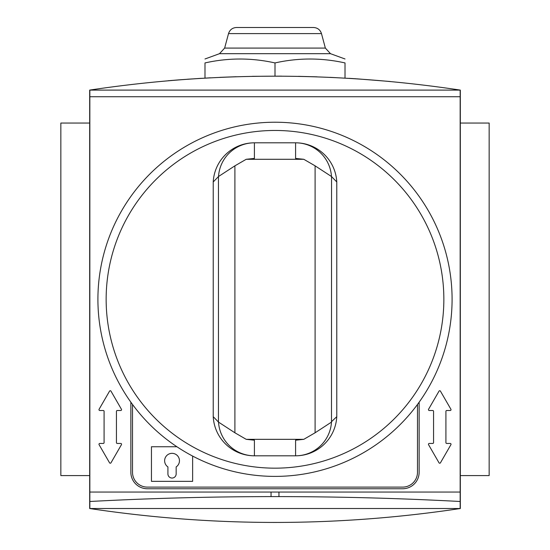 <?xml version="1.0" encoding="UTF-8"?>
<svg xmlns="http://www.w3.org/2000/svg" width="550" height="550" viewBox="0 0 550 550"><rect width="100%" height="100%" fill="white"/><g stroke="black" fill="none" stroke-linecap="round" stroke-linejoin="round"><path stroke-width="0.82" d="M330.495 53.687L219.505 53.687L224.641 48.084L228.518 33.605C229.797 29.776 232.451 27.741 236.472 27.5L313.528 27.5C317.549 27.741 320.203 29.776 321.482 33.605L325.359 48.084L330.495 53.687L345.015 58.981M345.015 78.107L345.015 62.934C345.015 57.722 345.015 57.722 345.015 62.934C321.674 57.722 298.341 57.722 275 62.934C251.659 57.722 228.326 57.722 204.985 62.934C204.985 57.722 204.985 57.722 204.985 62.934L204.985 78.107M89.677 90.097C213.228 71.548 336.772 71.548 460.322 90.097L89.677 90.097L89.677 508.523L460.322 508.523C336.772 527.072 213.228 527.072 89.677 508.523M168.142 80.747L178.784 79.874M187.44 79.227L210.451 77.804M219.959 77.344L236.17 76.732M252.258 76.326L281.593 76.141M298.457 76.34L317.103 76.835M330.028 77.344L356.166 78.787M356.799 78.829L390.314 81.51M356.049 78.781L349.085 78.341M201.266 78.32L179.389 79.826M171.978 80.424L168.926 80.685M275 122.224A177.086 177.086 0 0 1 428.361 387.853A177.086 177.086 0 0 1 121.639 387.853A177.086 177.086 0 0 1 275 122.224A177.086 177.086 0 0 1 428.361 387.853A177.086 177.086 0 0 1 121.639 387.853A177.086 177.086 0 0 1 275 122.224M213.228 181.947A41.298 41.243 90 0 1 254.409 142.814L254.409 158.428L246.208 159.287L234.898 165.839L218.522 176.509L213.228 181.947L213.228 416.673A41.298 41.243 -90 0 0 254.409 455.806L295.591 455.806A35.956 35.908 180 0 0 331.478 422.111L315.102 432.781L303.793 439.333L246.208 439.333L234.898 432.781L218.522 422.111L213.228 416.673M218.522 422.111A35.956 35.908 180 0 0 254.409 455.806L254.409 440.192L246.208 439.333M218.522 176.509A35.956 35.908 180 0 1 254.409 142.814L295.591 142.814A41.298 41.243 90 0 1 336.772 181.947L336.772 416.673A41.298 41.243 -90 0 1 295.591 455.806L295.591 440.192L303.793 439.333M331.478 176.509A35.956 35.908 180 0 0 295.591 142.814L295.591 158.428L303.793 159.287L315.102 165.839L331.478 176.509L336.772 181.947M331.478 422.111L331.547 176.983M275 62.934L275 76.12M417.491 404.456L417.491 472.278A14.829 14.829 0 0 1 402.669 487.107L147.331 487.107A14.829 14.829 0 0 1 132.509 472.278L132.509 404.456M130.859 402.188L130.859 472.278A16.473 16.473 0 0 0 147.331 488.751L402.669 488.751A16.473 16.473 0 0 0 419.141 472.278L419.141 402.188M89.677 475.578L60.844 475.578L60.844 123.049L89.677 123.049M89.843 501.49C149.662 498.307 210.066 496.678 271.047 496.595L278.953 496.595C339.934 496.678 400.338 498.307 460.158 501.49L460.158 492.051L89.843 492.051L89.843 508.516L460.158 508.516L460.158 501.49M460.158 96.731L89.843 96.731L89.843 90.104L460.158 90.104L460.158 492.051M89.843 96.731L89.843 492.051M429.268 443.451A0.825 0.825 0 0 0 428.56 444.689L439.017 462.811A0.825 0.825 0 0 0 440.447 462.811L450.911 444.689A0.825 0.825 0 0 0 450.196 443.451L446.737 443.451A0.825 0.825 0 0 1 445.913 442.626L445.913 411.331A0.825 0.825 0 0 1 446.737 410.506L450.196 410.506A0.825 0.825 0 0 0 450.911 409.269L440.447 391.146A0.825 0.825 0 0 0 439.017 391.146L428.56 409.269A0.825 0.825 0 0 0 429.268 410.506L432.733 410.506A0.825 0.825 0 0 1 433.558 411.331L433.558 442.626A0.825 0.825 0 0 1 432.733 443.451L429.268 443.451M99.804 443.451A0.825 0.825 0 0 0 99.089 444.689L109.553 462.811A0.825 0.825 0 0 0 110.983 462.811L121.44 444.689A0.825 0.825 0 0 0 120.732 443.451L117.267 443.451A0.825 0.825 0 0 1 116.442 442.626L116.442 411.331A0.825 0.825 0 0 1 117.267 410.506L120.732 410.506A0.825 0.825 0 0 0 121.44 409.269L110.983 391.146A0.825 0.825 0 0 0 109.553 391.146L99.089 409.269A0.825 0.825 0 0 0 99.804 410.506L103.262 410.506A0.825 0.825 0 0 1 104.088 411.331L104.088 442.626A0.825 0.825 0 0 1 103.262 443.451L99.804 443.451M460.322 508.523L460.322 90.097M460.322 123.049L489.156 123.049L489.156 475.578L460.322 475.578M176.901 446.744L151.449 446.744L151.449 481.339L192.631 481.339L192.631 456.081M176.158 473.928L176.158 466.916A7.411 7.411 0 0 0 177.616 455.861A7.411 7.411 0 0 0 166.471 455.861A7.411 7.411 0 0 0 167.922 466.916L167.922 473.928A4.118 4.118 0 0 0 172.04 478.046A4.118 4.118 0 0 0 176.158 473.928M336.772 416.673L331.547 421.637M228.518 33.605L321.482 33.605M224.641 48.084L325.359 48.084M275 130.46A168.85 168.85 0 0 1 421.231 383.735A168.85 168.85 0 0 1 128.769 383.735A168.85 168.85 0 0 1 275 130.46M218.453 421.637L218.453 176.983M234.898 432.781L234.898 165.839M315.102 432.781L315.102 165.839M278.953 496.595L278.953 492.051M271.047 496.595L271.047 492.051M303.793 159.287L246.208 159.287M219.505 53.687L204.985 58.981"/></g></svg>
